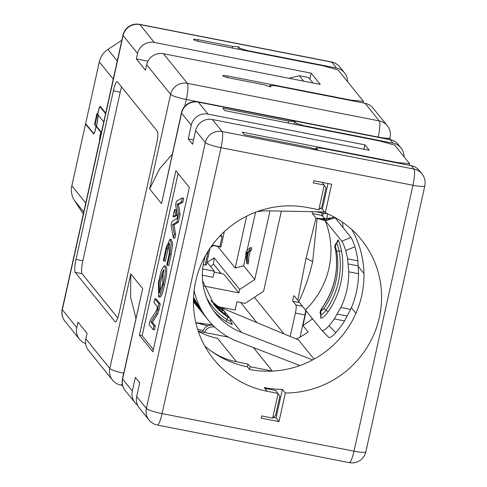 <?xml version="1.0" encoding="UTF-8"?>
<svg xmlns="http://www.w3.org/2000/svg" width="487" height="487" viewBox="0 0 487 487"><rect width="100%" height="100%" fill="white"/><g stroke="black" fill="none" stroke-linecap="round" stroke-linejoin="round"><path stroke-width="0.73" d="M212.375 119.516L222.078 131.514L414.005 169.105A14.178 13.825 -39 0 1 421.992 173.896L419.222 170.468A14.178 13.825 141 0 0 411.235 165.677L414.005 169.105A14.178 2.441 101.1 0 1 412.946 185.261L221.019 147.671A14.178 1.991 -167.5 0 1 205.325 142.539L146.374 408.459A14.178 1.991 12.5 0 0 162.061 413.597L221.019 147.671A14.178 2.441 -78.9 0 0 222.078 131.514A14.178 13.825 141 0 0 205.325 142.539L195.628 130.54A14.178 13.825 141 0 1 212.375 119.516L369.243 150.24L364.891 144.852L208.022 114.128L198.325 102.13A14.178 13.825 141 0 0 181.572 113.154A14.178 1.991 -167.5 0 1 181.438 112.771L161.52 203.621L181.572 113.154L191.275 125.153A14.178 13.825 -39 0 1 208.022 114.128M191.275 125.153L188.232 138.862L192.59 144.249L195.628 130.54M149.052 420.062L139.355 408.063A14.178 13.825 141 0 1 136.677 396.461L146.374 408.459A14.178 13.825 141 0 0 149.052 420.062L149.052 420.062A14.178 14.178 0 0 0 157.356 425.06A14.178 2.441 -78.9 0 0 162.061 413.597L353.994 451.181A14.178 2.441 101.1 0 1 349.289 462.65A14.178 14.178 0 0 0 365.859 451.802L424.81 185.882A14.178 14.178 0 0 0 421.992 173.896L421.992 173.896M136.677 396.461L139.714 382.758L135.356 377.37L132.318 391.073L122.621 379.075A14.178 1.991 -167.5 0 1 122.487 378.691A14.178 14.178 0 0 0 125.299 390.677L135.002 402.676A14.178 13.825 -39 0 1 132.318 391.073M409.299 165.3L409.652 163.717L397.13 162.5L397.039 162.895M409.652 163.717L394.604 145.108L379.708 140.95L224.793 110.616L222.815 108.163L288.621 121.05L294.684 121.415L296.266 123.375L303.912 125.695L393.021 143.148A14.178 13.825 -39 0 1 401.014 147.938A14.178 13.825 -39 0 1 404.021 156.759M411.235 165.677L322.126 148.225L316.063 147.859L317.646 149.819L310 147.5L244.194 134.613L242.216 132.16L397.13 162.5M172.24 154.263L159.748 168.618L149.643 188.932L161.52 203.621M149.643 188.932L170.608 94.35A14.178 1.991 12.5 0 0 186.296 99.482A14.178 2.441 -78.9 0 0 187.355 83.326L163.407 53.698A14.178 13.825 141 0 0 146.66 64.722L170.608 94.35A14.178 13.825 -39 0 1 187.355 83.326L379.288 120.916A14.178 2.441 101.1 0 1 378.229 137.072L186.296 99.482L184.786 106.306M147.938 61.21L136.336 58.939L145.443 70.201L146.66 64.722M163.407 53.698L320.276 84.421L311.169 73.153L154.3 42.436L139.848 24.557A14.178 2.441 -78.9 0 0 139.538 24.35A14.178 14.178 0 0 0 122.968 35.198A14.178 1.991 -167.5 0 0 123.101 35.581A14.178 13.825 -39 0 1 139.848 24.557L331.781 62.147A14.178 13.825 -39 0 1 339.768 66.938L339.768 66.938A14.178 14.178 0 0 0 331.464 61.94A14.178 2.441 101.1 0 1 331.781 62.147L336.529 68.022A14.178 13.825 -39 0 1 344.522 72.819A14.178 13.825 -39 0 1 347.529 81.633M135.916 318.096L130.601 297.32L130.802 273.913L109.831 368.495A14.178 13.825 -39 0 0 112.515 380.097L88.561 350.47A14.178 13.825 -39 0 1 85.882 338.867L87.094 333.382L77.993 322.12L76.776 327.605L62.324 309.726L123.101 35.581L137.553 53.454A14.178 13.825 -39 0 1 154.3 42.436M137.553 53.454L136.336 58.939M309.86 79.058L311.169 73.153M62.19 309.342A14.178 14.178 0 0 0 65.008 321.329L65.008 321.329A14.178 13.825 141 0 1 62.324 309.726A14.178 1.991 -167.5 0 1 62.19 309.342L122.968 35.198M76.776 327.605A14.178 13.825 141 0 0 79.454 339.202A14.178 13.825 141 0 0 85.645 343.518M85.882 338.867L109.831 368.495A14.178 1.991 12.5 0 0 123.692 373.255M112.515 380.097A14.178 14.178 0 0 0 120.819 385.095A14.178 2.441 -78.9 0 0 122.274 383.659M125.299 390.677A14.178 13.825 141 0 1 122.621 379.075L142.679 288.608L122.487 378.691M137.529 405.087A14.178 13.825 -39 0 1 135.002 402.676M378.198 137.212L378.229 137.072A14.178 1.991 12.5 0 0 390.093 137.693A14.178 14.178 0 0 0 387.275 125.707L387.275 125.707A14.178 13.825 141 0 0 379.288 120.916L365.037 103.287L275.922 85.834L269.859 85.469L271.046 86.942L263.4 84.616L229.127 77.908A5.674 0.797 -167.5 0 1 222.803 75.698A5.674 0.797 -167.5 0 1 227.545 75.948L350.926 100.109L350.841 100.505M197.911 41.237L198.252 39.709A5.674 0.797 -167.5 0 0 193.503 39.459A5.674 0.797 -167.5 0 0 199.834 41.663L323.216 65.83L338.112 69.982L363.448 101.326L350.926 100.109M198.252 39.709L232.524 46.417L238.587 46.782L239.774 48.25L247.42 50.575L336.529 68.022M363.101 102.909L363.448 101.326M393.021 143.148L390.251 139.72L198.325 102.13A14.178 2.441 -78.9 0 0 198.008 101.923L389.935 139.513A14.178 2.441 101.1 0 1 390.251 139.72A14.178 13.825 -39 0 1 398.238 144.511L401.014 147.938M273.365 417.426L276.038 417.949L279.008 421.62L261.19 418.132L261.671 415.941L272.641 418.089L278.114 393.417L267.144 391.268A95.014 92.64 -39 0 1 213.616 359.156A95.014 92.64 -39 0 1 207.827 251.633A95.014 92.64 -39 0 1 307.863 207.59L318.833 209.739L324.299 185.06L313.336 182.917L313.823 180.72L331.641 184.214L325.298 212.825L322.327 209.148A95.014 92.64 141 0 0 320.343 208.357M279.008 421.62L285.352 393.009A95.014 92.64 141 0 0 371.678 339.153A95.014 92.64 141 0 0 361.391 239.695A95.014 92.64 141 0 0 325.298 212.825M188.232 138.862L193.552 139.903M363.923 149.199L364.891 144.852M288.182 123.028L288.621 121.05M232.171 48L232.524 46.417M272.641 418.089L275.593 415.393L279.848 396.205L275.733 390.477L264.77 388.328L264.173 387.591A95.014 92.64 141 0 0 282.381 389.338L285.352 393.009M249.527 369.475L247.347 366.778L247.956 364.039L250.135 366.729L249.527 369.475A95.014 92.64 141 0 0 272.41 371.094A95.014 92.64 141 0 0 361.738 295.621A95.014 92.64 141 0 0 351.736 229.487M247.347 366.778A95.014 92.64 -39 0 1 207.846 348.582A95.014 92.64 -39 0 1 204.796 346.044M318.833 209.739L321.785 207.042L326.04 187.854L322.102 182.345M198.3 331.355A69.026 67.303 141 0 0 217.543 338.295L236.542 361.804L247.956 364.039M236.542 361.804A69.026 67.303 -39 0 1 207.846 348.582A69.026 67.303 -39 0 1 204.747 345.959M228.421 337.126L198.258 331.221M139.404 335.214L175.874 170.73L189.333 187.379L152.869 351.87L139.404 335.214L142.149 335.75L178.12 173.506M156.534 144.182A11.347 1.948 -78.9 0 0 157.38 131.259L117.397 81.798A11.347 1.948 -78.9 0 0 117.148 81.627A11.347 1.948 -78.9 0 0 113.38 90.801L76.002 259.407A11.347 1.948 -78.9 0 0 75.156 272.33L115.139 321.791A11.347 1.948 -78.9 0 0 115.395 321.962A11.347 1.948 -78.9 0 0 119.157 312.788L156.534 144.182M76.002 259.407L82.857 260.746L120.234 92.146L113.38 90.801M117.763 317.901L82.011 273.67L75.156 272.33M121.628 87.033A11.347 1.948 -78.9 0 0 120.234 92.146M82.857 260.746A11.347 1.948 -78.9 0 0 82.011 273.67M153.362 349.623L142.149 335.75M175.996 209.714L176.927 215.303L174.413 216.861L173.037 216.593L174.626 209.447L175.996 209.714M173.938 224.964L175.661 234.405L174.778 238.405L173.402 238.137L171.083 225.426L171.929 221.609L177.067 218.413L177.542 216.289L175.63 204.899L176.458 201.186L182.315 197.941L183.684 198.209L182.795 202.233L178.473 204.619L180.105 214.365L178.364 222.212L173.938 224.964L172.568 224.696L174.291 234.137L175.661 234.405M160.26 303.991L158.969 309.823A5.984 1.029 101.1 0 1 157.496 314.225L152.394 322.388L155.353 326.047L154.501 329.9L153.131 329.632L149.119 324.671L149.491 322.997A3.987 0.688 101.1 0 1 150.471 320.056L156.546 310.335A1.997 0.341 -78.9 0 0 157.039 308.868L157.478 306.889L154.008 302.604L154.866 298.744L156.236 299.012L160.26 303.991L158.89 303.724L157.593 309.555A5.984 1.029 101.1 0 1 156.126 313.957L151.025 322.114L152.394 322.388M164.168 265.872L165.537 266.139C167.431 267.01 167.126 273.17 164.612 284.615C162.968 292.517 161.434 296.686 160.004 297.119L158.634 296.851L158.409 282.393L161.313 270.382L164.168 265.872C166.061 266.742 165.75 272.903 163.242 284.341C161.599 292.249 160.065 296.419 158.634 296.851M169.805 243.926L168.131 248.553L165.294 261.336L163.924 261.069L163.37 260.375L166.25 247.396L169.981 239.263L171.26 243.19L169.878 254.074L171.247 254.342L168.752 265.61L167.382 265.342L166.822 264.654L169.324 253.386L169.214 243.183L166.761 248.285L168.131 248.553M169.981 239.263L171.351 239.537L172.629 243.463L171.247 254.342M166.761 248.285L163.924 261.069M169.878 254.074L167.382 265.342M151.025 322.114L153.983 325.779L155.353 326.047M153.983 325.779L153.131 329.632M154.866 298.744L158.89 303.724M174.291 234.137L173.402 238.137M182.315 197.941L181.426 201.965L182.795 202.233M181.426 201.965L177.104 204.351L178.473 204.619M177.104 204.351L178.735 214.097L180.105 214.365M178.735 214.097L176.994 221.944L178.364 222.212M176.994 221.944L172.568 224.696M174.626 209.447L175.557 215.035L176.927 215.303M175.557 215.035L173.037 216.593M162.682 283.671L159.389 292.943L159.066 282.606L163.376 269.78L162.688 283.635M164.022 270.255L160.479 282.655L160.04 292.687M294.684 121.415L294.069 124.179M238.587 46.782L238.058 49.15M322.327 209.148L328.019 183.502M276.038 417.949L282.381 389.338M365.859 451.802A14.178 1.991 12.5 0 1 353.994 451.181L412.946 185.261A14.178 1.991 12.5 0 0 424.81 185.882M316.063 147.859L315.753 149.247M296.005 124.562L296.266 123.375M253.386 347.566L272.41 371.094L250.135 366.729M303.912 125.695L303.827 126.09M365.037 103.287A14.178 13.825 -39 0 1 373.024 108.077L387.275 125.707M269.859 85.469L269.634 86.509M239.513 49.437L239.774 48.25M247.42 50.575L247.335 50.965M322.644 216.277L323.338 213.166M306.201 310.931L302.951 325.59L308.101 331.957A71.973 70.177 -39 0 1 296.315 339.031M327.721 213.86L326.594 218.949M342.55 222.206L343.11 227.679M312.593 318.845L302.951 325.59M314.072 359.144L298.58 339.981L221.609 307.869A63.815 62.22 -39 0 1 216.344 305.544M297.758 300.278L294.154 295.822A2.837 0.487 -78.9 0 0 294.093 295.779A2.837 0.487 -78.9 0 0 293.107 298.269A2.837 0.487 -78.9 0 0 292.943 301.307L295.907 304.978A7.092 1.218 101.1 0 1 295.378 313.056L290.191 336.462M300.059 337.101L304.978 314.937A7.092 1.218 -78.9 0 0 305.714 310.329M257.154 211.62A63.815 62.22 141 0 1 268.343 210.847L324.586 211.942M299.925 365.554L237.65 341.478A73.738 71.899 -39 0 1 208.199 320.05A73.738 71.899 -39 0 1 194.106 290.465M312.672 359.905L241.406 332.353L221.609 307.869M205.514 255.565A63.815 62.22 141 0 0 215.918 313.811A63.815 62.22 141 0 0 241.406 332.353M313.05 83.003L308.655 77.573L299.298 75.741L288.931 78.279M303.693 81.171L299.298 75.741M312.362 211.705A2.837 0.487 -78.9 0 0 312.386 213.58L315.984 218.03L324.391 219.15M316.976 211.796A7.092 1.218 101.1 0 1 316.733 211.869A7.092 1.218 101.1 0 1 316.587 211.784M326.168 213.647A7.092 1.218 -78.9 0 0 326.327 213.75A7.092 1.218 -78.9 0 0 326.789 213.452M324.945 219.113L321.986 215.455A2.837 0.487 101.1 0 1 322.059 212.916M197.673 329.443L203.274 330.545M207.888 325.84L195.829 322.711M195.811 322.631L212.576 324.969M231.337 323.204L232.354 324.019C232.518 324.756 230.515 323.934 226.358 321.554A63.815 62.22 -39 0 1 213.793 311.016M305.373 309.909L298.793 301.581C304.734 289.248 309.348 275.946 312.642 261.683L317.104 218.663L319.034 218.937M298.738 301.508L297.764 300.284L306.055 258.147L315.996 218.042L325.2 220.654L331.02 218.006L334.368 217.153M224.178 314.158L225.323 314.407L225.298 314.949M226.358 321.554L226.997 319.545C229.7 321.103 230.972 321.633 230.808 321.134L230.065 318.37L227.173 316.197M214.743 327.1L214.286 327.008A8.51 8.297 141 0 0 204.583 332.463M202.854 331.909A8.51 8.297 -39 0 1 212.892 325.292M98.234 115.06L96.529 126.358L95.982 126.249L95.921 126.65A5.674 0.974 101.1 0 1 93.638 133.408A5.674 0.974 101.1 0 1 93.51 133.322L85.633 123.576L99.305 61.892A19.851 19.358 -39 0 1 107.937 49.424L121.841 40.275M95.982 126.249L94.521 124.441L96.95 113.477L97.857 114.494M105.576 113.654A5.674 0.974 -78.9 0 0 105.35 112.686L100.365 106.519A5.674 0.974 -78.9 0 0 100.237 106.434A5.674 0.974 -78.9 0 0 97.948 113.197L97.759 114.475M101.314 132.854L100.979 132.434L101.393 132.513M99.695 140.165A5.674 0.974 101.1 0 1 100.876 132.774L100.979 132.434M83.307 214.091L74.45 200.48A19.851 19.358 -39 0 1 71.839 185.809L85.511 124.124L85.986 124.021M85.511 124.124L93.687 133.931M305.3 309.848L305.422 309.945A82.315 80.258 141 0 0 329.011 267.984A82.315 80.258 141 0 0 325.2 220.654M318.991 218.931L331.105 217.981M325.279 220.751L335.117 217.792L350.963 237.394C351.955 238.727 353.264 241.838 354.895 246.726A92.244 89.937 -39 0 1 357.872 260.843L358.572 273.731A92.244 89.937 -39 0 1 350.677 309.367L344.553 320.921A92.244 89.937 -39 0 1 335.829 332.749C332.286 336.48 329.936 338.051 328.78 337.454L322.035 330.515C323.198 331.117 325.535 329.535 329.042 325.773A82.315 80.258 141 0 0 334.277 318.906L340.857 307.449A82.315 80.258 141 0 0 348.759 271.807L347.596 258.834A82.315 80.258 141 0 0 345.715 250.574C344.126 245.667 342.83 242.55 341.825 241.223L325.279 220.751M334.466 217.141L335.117 217.792M99.561 140.78A6.24 1.071 101.1 0 1 100.87 132.397M101.412 132.427L100.894 132.324L96.073 126.364M96.055 126.443A6.24 1.071 101.1 0 1 93.528 133.962A6.24 1.071 101.1 0 1 93.388 133.87M221.688 312.24A3.689 0.779 -57.8 0 0 222.279 310.085L223.563 310.694L221.725 309.397A59.56 58.075 -39 0 1 211.078 300.723L221.634 309.342M206.598 297.764A61.965 60.418 141 0 0 226.997 319.545A3.689 0.779 -57.8 0 0 227.825 316.94L229.109 317.548L227.271 316.258A59.56 58.075 -39 0 1 213.69 304.278L227.228 316.221M97.4 114.031L95.068 124.55L94.521 124.441M95.068 124.55L96.529 126.358M96.067 126.358L96.615 126.462L98.319 115.169M103.749 121.884L97.844 114.579L98.07 113.075A5.107 0.877 101.1 0 1 100.127 106.994A5.107 0.877 101.1 0 1 100.243 107.067L105.229 113.234A5.107 0.877 101.1 0 1 105.435 114.275M305.483 310.049L322.035 330.515M337.808 241.85L337.923 239.921C339.062 241.522 340.279 245.247 341.57 251.097A82.315 80.258 -39 0 1 328.11 311.832C324.47 316.568 321.968 318.62 320.61 317.993L321.177 315.314M358.572 273.731L348.759 271.807M350.677 309.367L340.857 307.449M101.418 132.403L96.615 126.462M323.885 308.569L325.998 310.201C323.447 313.537 321.712 314.973 320.805 314.499L320.872 311.156L322.698 307.102A78.06 76.112 141 0 0 335.47 249.508L335.251 246.288L336.657 250.975A78.06 76.112 -39 0 1 323.885 308.569L320.872 311.156M322.741 307.035L322.668 307.029C320.105 310.584 319.484 313.068 320.793 314.486L321.274 315.552M337.832 241.789L337.747 241.028L336.614 243.196C337.381 244.285 338.215 246.903 339.116 251.036A2.837 0.554 170 0 1 336.657 250.975M219.905 236.018L222.115 236.451L220.915 234.971M222.115 236.451L219.862 246.599L212.265 245.107M206.969 262.079L214.396 271.271L213.056 277.298L202.361 275.204M336.432 243.098C334.697 244.778 334.362 246.897 335.44 249.447C338.794 270.096 334.532 289.29 322.668 307.035L322.698 307.102M202.671 268.976L214.396 271.271M246.684 216.137L235.184 268.02L243.664 265.817L254.75 279.532L239.677 289.448L238.916 292.876L203.998 286.039M238.916 292.876L223.673 274.023L214.195 272.166M219.266 306.907L235.118 310.012L236.944 301.788L245.168 303.395L263.589 291.275L281.364 211.102M220.313 272.483L219.284 273.164M213.416 245.582L210.585 247.451M212.101 245.326L220.915 247.055L224.33 231.654M235.184 268.02L217.726 246.428M254.75 279.532L269.968 210.883M239.677 289.448L214.14 257.86L213.489 264.039L221.159 273.53M213.671 264.264L210.445 266.389M207.231 262.408L214.14 257.86M255.547 212.216L247.049 250.549M245.959 255.456L243.664 265.817M251.767 247.865L251.201 250.409L250.093 251.353L248.449 258.774L248.772 261.361L248.206 263.905L246.836 263.637L245.771 253.66L246.312 251.201L250.391 247.597L251.767 247.865M214.67 272.257L214.28 271.776M250.391 247.597L249.831 250.141L251.201 250.409M249.831 250.141L248.723 251.085L250.093 251.353M248.723 251.085L247.079 258.506L248.449 258.774M247.079 258.506L247.402 261.093L248.772 261.361M247.402 261.093L246.836 263.637M247.974 253.076L246.367 252.863L248.273 251.438L246.946 257.422L246.355 252.917L247.725 253.185L247.84 253.697M210.031 248.248L206.305 265.068L203.256 264.678M205.13 265.044L208.253 250.951M142.679 288.608L130.802 273.913M227.545 75.948L227.204 77.482M267.144 391.268L264.77 388.328M115.139 321.791L115.687 321.901M164.612 284.615L163.242 284.341M157.593 309.555L158.969 309.823M156.126 313.957L157.496 314.225M358.176 266.334L363.947 273.469M355.942 313.336L351.389 307.711M295.378 313.056L304.978 314.937M283.945 333.845L254.415 297.313M256.771 322.443L240.657 302.512M295.907 304.978L302.5 306.268M193.424 300.99A73.738 71.899 141 0 0 198.258 307.747L193.424 300.99M193.424 301.77L197.132 306.323A73.738 71.899 -39 0 1 195.975 304.923A73.738 71.899 -39 0 1 193.424 301.569M193.528 297.313A73.738 71.899 141 0 0 203.797 314.608L193.528 297.326M198.258 307.747L202.677 313.178A73.738 71.899 -39 0 1 201.515 311.777A73.738 71.899 -39 0 1 193.455 299.31M292.943 301.307L299.608 302.61M312.642 261.683L306.055 258.147M312.386 213.58L321.986 215.455M203.329 324.774L200.236 323.027M232.354 324.019L231.471 323.368M113.228 79.119L99.305 61.892M117.257 60.954L107.937 49.424M83.77 212.009L74.45 200.48M85.761 203.036L71.839 185.809M223.563 310.694L224.519 311.516L225.262 314.279M211.328 301.088A59.56 58.075 141 0 0 222.279 310.085M229.109 317.548L230.065 318.37L230.862 321.292M202.598 280.725L213.963 304.618A59.56 58.075 141 0 0 227.825 316.94M212.929 325.334L214.286 327.008M100.243 107.067L100.912 107.195M105.229 113.234L105.539 113.294M350.963 237.394L341.825 241.223M354.895 246.726L345.715 250.574M357.872 260.843L347.596 258.834M358.182 265.896L348.132 263.93M347.073 316.002L337.022 314.036M344.553 320.921L334.277 318.906M335.829 332.749L329.042 325.773M320.61 317.993L320.805 314.499M341.57 251.097L339.116 251.036A80.191 78.188 -39 0 1 325.998 310.201L328.11 311.832M337.923 239.921L335.251 246.288M247.773 253.684L246.471 253.429M247.913 253.063L246.605 252.808M198.008 101.923A14.178 14.178 0 0 0 181.438 112.771M79.454 339.202L65.008 321.329M157.356 425.06L349.289 462.65M122.639 385.454L120.819 385.095M139.538 24.35L331.464 61.94M344.522 72.819L339.768 66.938M390.093 137.693L389.697 139.465M398.238 144.511A14.178 14.178 0 0 0 389.935 139.513M316.733 211.869L326.327 213.75M208.199 320.05L203.797 314.608M319.009 218.937L326.047 219.874M231.38 323.258L230.868 321.262M225.317 314.438L224.519 311.516L221.682 309.361M94.076 133.493L93.638 133.408M100.127 106.994L100.864 107.134M322.053 330.539L328.804 337.479"/></g></svg>
